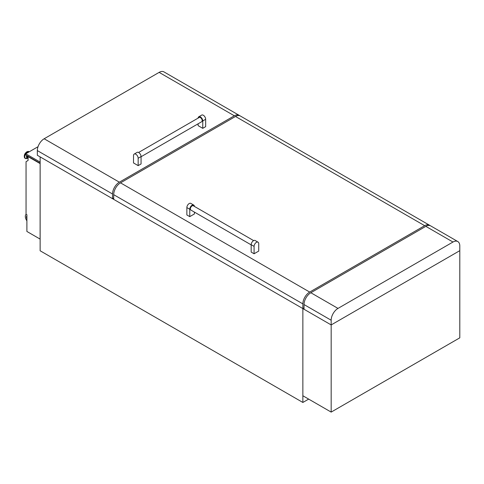 <?xml version="1.0" encoding="UTF-8"?>
<svg xmlns="http://www.w3.org/2000/svg" width="484" height="484" viewBox="0 0 484 484"><rect width="100%" height="100%" fill="white"/><g stroke="black" fill="none" stroke-linecap="round" stroke-linejoin="round"><path stroke-width="0.73" d="M28.084 157.53A1.706 0.986 -60 0 1 27.975 157.482A1.706 0.986 -60 0 1 27.721 156.096M27.975 157.482L27.509 157.209A1.706 0.986 -60 0 1 27.255 155.83M26.142 214.261A5.13 2.965 -120 0 0 26.892 220.807M26.892 215.773A3.491 2.015 -120 0 0 26.892 218.937M40.136 250.772L302.863 402.458L302.863 308.58L40.136 156.895L40.136 250.772M308.671 399.106L302.863 402.458M304.025 307.909L302.863 308.58L304.025 307.909L302.863 308.58L113.698 199.366L113.698 194.671L302.863 303.885A9.65 5.572 -60 0 1 309.687 292.07L120.516 182.855L235.502 116.469L424.668 225.683L309.687 292.07M40.105 163.586L28.084 156.647L28.084 160.482L26.051 161.656L26.051 214.212L26.892 214.696L26.892 231.461L40.105 239.09L40.136 163.568M26.892 216.124A3.491 2.015 -120 0 0 26.892 217.915M40.136 163.265L25.761 154.965L25.761 153.791L38.03 146.713M40.136 162.092L25.761 153.791M331.171 320.233A9.65 5.572 -60 0 1 337.995 308.411L452.976 242.03A9.65 5.572 -60 0 1 457.804 241.552A9.65 5.572 -60 0 1 459.8 245.969L459.8 337.832L331.171 412.096L302.863 395.755L302.863 308.58L331.171 324.927L459.8 250.664L331.171 324.927L304.025 309.252L304.025 304.557L331.171 320.233L331.171 412.096M253.501 240.687A3.285 1.894 -60 0 1 255.147 240.524L258.051 242.2A3.285 1.894 -60 0 1 258.728 243.706L258.728 251.081L254.082 253.761L251.178 252.085L251.178 244.71A3.285 1.894 -60 0 1 253.501 240.687M254.082 253.761L254.082 246.386A3.285 1.894 -60 0 1 256.405 242.363A3.285 1.894 -60 0 1 258.051 242.2M253.646 240.608L193.322 205.779A2.462 1.422 120 0 0 192.094 205.906A2.462 1.422 120 0 0 190.484 208.072A2.462 1.422 120 0 0 190.859 210.05L251.178 244.874M194.417 212.101L194.417 213.952L189.77 216.632L186.866 214.957L186.866 207.582A3.285 1.894 -60 0 1 188.3 204.272A3.285 1.894 -60 0 1 190.829 203.395L193.733 205.071A3.285 1.894 -60 0 1 194.411 206.408M302.863 303.885L302.863 308.58M424.668 225.683A9.65 5.572 -60 0 1 429.489 225.205A9.65 5.572 -60 0 1 430.04 225.604M120.516 182.855A9.65 5.572 120 0 0 113.698 194.671M429.489 225.205L240.324 115.991A9.65 5.572 120 0 0 235.502 116.469M189.77 216.632L189.77 209.257A3.285 1.894 -60 0 1 191.204 205.948A3.285 1.894 -60 0 1 193.733 205.071M138.158 165.631L141.062 163.955L141.062 156.574A3.285 1.894 -120 0 0 138.739 152.551A3.285 1.894 -120 0 0 137.093 152.387L134.195 154.069A3.285 1.894 -120 0 0 133.511 155.57L133.511 162.945L138.158 165.631L138.158 158.25A3.285 1.894 -120 0 0 135.835 154.227A3.285 1.894 -120 0 0 134.195 154.069M141.062 156.737L201.671 121.744A2.462 1.422 -120 0 0 202.046 119.772A2.462 1.422 -120 0 0 200.436 117.6A2.462 1.422 -120 0 0 199.208 117.479L138.593 152.472M198.113 123.801L198.113 125.646L202.76 128.333L205.664 126.651L205.664 119.276A3.285 1.894 -120 0 0 204.23 115.972A3.285 1.894 -120 0 0 201.701 115.089L198.797 116.765A3.285 1.894 -120 0 0 198.119 118.108M234.341 115.797L119.354 182.184L44.153 138.763L159.133 72.382L234.341 115.797A9.65 5.572 -60 0 1 239.163 115.319A9.65 5.572 -60 0 1 239.707 115.718M202.76 128.333L202.76 120.952A3.285 1.894 -120 0 0 201.326 117.648A3.285 1.894 -120 0 0 198.797 116.765M112.536 193.999L112.536 198.694L37.328 155.279L37.328 150.584L112.536 193.999A9.65 5.572 -60 0 1 119.354 182.184M113.698 198.023L112.536 198.694M239.163 115.319L163.961 71.904A9.65 5.572 120 0 0 159.133 72.382M44.153 138.763A9.65 5.572 120 0 0 37.328 150.584M457.804 241.552L430.651 225.877A9.65 5.572 120 0 0 425.829 226.355L310.849 292.741A9.65 5.572 120 0 0 304.025 304.557M28.084 157.826A2.396 1.385 -60 0 1 26.886 155.618M27.449 158.292A3.781 2.184 -60 0 1 27.364 158.341L28.084 157.947A2.62 1.512 -60 0 1 26.711 155.515M26.094 158.649A3.866 2.232 -60 0 1 25.368 158.468L27.364 158.341A3.781 2.184 -60 0 1 24.775 156.701A3.781 2.184 -60 0 1 27.449 152.121A3.781 2.184 -60 0 1 29.143 151.843M25.235 158.377A3.866 2.232 -60 0 1 25.089 158.304L25.368 158.468A3.866 2.232 -60 0 1 24.775 155.37A3.866 2.232 -60 0 1 27.298 151.964A3.866 2.232 -60 0 1 29.234 151.77A3.866 2.232 -60 0 1 29.246 151.782L28.955 151.613A3.866 2.232 -60 0 1 29.088 151.698M25.089 158.304A3.866 2.232 -60 0 1 24.496 155.207A3.866 2.232 -60 0 1 27.025 151.801A3.866 2.232 -60 0 1 28.955 151.613L26.868 151.788C24.224 153.821 23.631 155.993 25.089 158.304M24.291 156.405A3.557 2.057 -60 0 1 26.808 151.928M251.178 244.71L254.082 246.386M189.77 209.257L186.866 207.582M141.062 156.574L138.158 158.25M202.76 120.952L205.664 119.276M425.829 226.355L452.976 242.03M337.995 308.411L310.849 292.741"/></g></svg>
